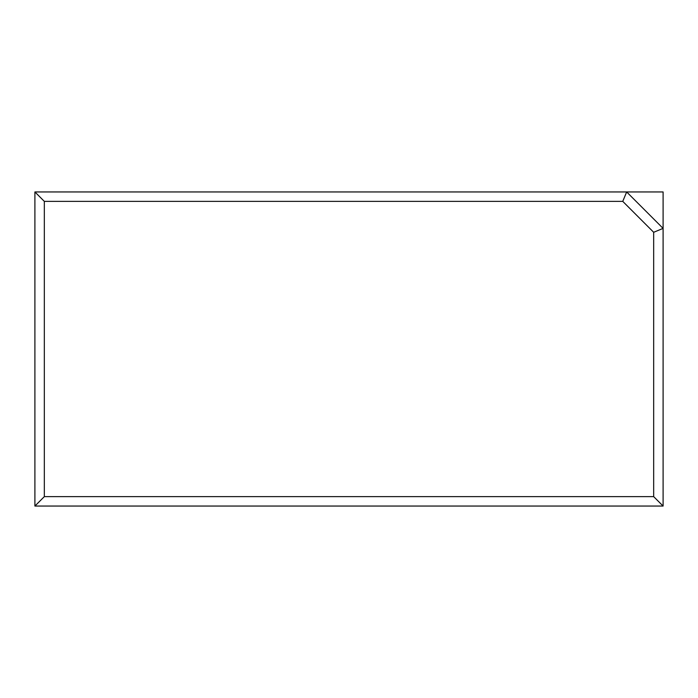 <?xml version="1.0" encoding="UTF-8"?>
<svg xmlns="http://www.w3.org/2000/svg" width="698" height="698" viewBox="0 0 698 698"><rect width="100%" height="100%" fill="white"/><g stroke="black" fill="none" stroke-linecap="round" stroke-linejoin="round"><path stroke-width="1.05" d="M34.9 191.95L44.323 201.373L622.764 201.373L626.664 191.95L34.9 191.95L34.9 506.05L663.1 506.05L663.1 228.386L653.677 232.286L653.677 496.627L663.1 506.05M663.1 191.95L663.1 228.386L626.664 191.95L663.1 191.95M34.9 506.05L44.323 496.627L653.677 496.627M626.664 191.95L663.1 228.386M44.323 201.373L44.323 496.627M622.764 201.373L653.677 232.286"/></g></svg>
